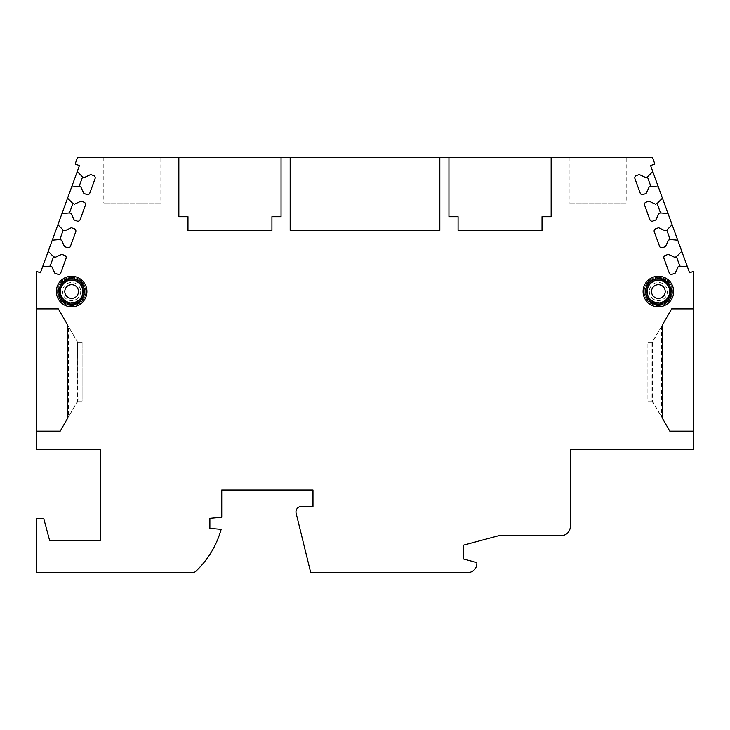 <?xml version="1.0" encoding="UTF-8"?>
<svg xmlns="http://www.w3.org/2000/svg" width="730" height="730" viewBox="0 0 730 730"><rect width="100%" height="100%" fill="white"/><g stroke="black" fill="none" stroke-linecap="round" stroke-linejoin="round"><path stroke-width="0.55" stroke-dasharray="3.65 2.74" d="M645.822 291.544A12.547 12.547 0 0 1 658.369 278.997A12.547 12.547 0 0 1 670.916 291.544A12.547 12.547 0 0 1 658.369 304.091A12.547 12.547 0 0 1 645.822 291.544M644.909 291.544A13.459 13.459 0 0 1 658.369 278.084A13.459 13.459 0 0 1 671.828 291.544A13.459 13.459 0 0 1 658.369 305.003A13.459 13.459 0 0 1 644.909 291.544A13.459 13.459 0 0 1 658.369 278.084A13.459 13.459 0 0 1 671.828 291.544A13.459 13.459 0 0 1 658.369 305.003A13.459 13.459 0 0 1 644.909 291.544M646.962 291.544A11.406 11.406 0 0 0 658.369 302.95A11.406 11.406 0 0 0 669.775 291.544A11.406 11.406 0 0 0 658.369 280.137A11.406 11.406 0 0 0 646.962 291.544A11.406 11.406 0 0 1 658.369 280.137A11.406 11.406 0 0 1 669.775 291.544A11.406 11.406 0 0 1 658.369 302.95A11.406 11.406 0 0 1 646.962 291.544M84.178 291.544A12.547 12.547 0 0 0 71.631 278.997A12.547 12.547 0 0 0 59.084 291.544A12.547 12.547 0 0 0 71.631 304.091A12.547 12.547 0 0 0 84.178 291.544M85.091 291.544A13.459 13.459 0 0 0 71.631 278.084A13.459 13.459 0 0 0 58.172 291.544A13.459 13.459 0 0 0 71.631 305.003A13.459 13.459 0 0 0 85.091 291.544A13.459 13.459 0 0 0 71.631 278.084A13.459 13.459 0 0 0 58.172 291.544A13.459 13.459 0 0 0 71.631 305.003A13.459 13.459 0 0 0 85.091 291.544M83.037 291.544A11.406 11.406 0 0 1 71.631 302.95A11.406 11.406 0 0 1 60.225 291.544A11.406 11.406 0 0 1 71.631 280.137A11.406 11.406 0 0 1 83.037 291.544A11.406 11.406 0 0 0 71.631 280.137A11.406 11.406 0 0 0 60.225 291.544A11.406 11.406 0 0 0 71.631 302.95A11.406 11.406 0 0 0 83.037 291.544M561.188 535.637A9.125 9.125 0 0 0 570.312 526.512L570.312 449.406L693.5 449.406L693.5 271.359L689.585 272.783L650.576 165.6L654.865 164.04L652.447 157.406L77.553 157.406L75.135 164.04L79.424 165.6L40.415 272.783L36.5 271.359L36.5 449.406L100.375 449.406L100.375 540.656L49.667 540.656L43.8 518.756L36.5 518.756L36.5 572.594L192.62 572.594A4.562 4.562 0 0 0 195.74 571.353A91.25 91.25 0 0 0 221.144 529.323L209.875 528.337L209.875 518.3L221.737 517.26L221.737 490.012L312.988 490.012L312.988 506.438L301.444 506.438A5.475 5.475 0 0 0 296.124 513.217L310.706 572.594L467.748 572.594A9.125 9.125 0 0 0 476.873 563.469L476.873 562.574L463.185 558.906L463.185 545.219L498.946 535.637L561.188 535.637M669.821 431.156L693.5 431.156M661.562 326.383L651.981 342.188L651.981 401.044L662.475 418.427L652.438 401.044L652.438 342.188L662.475 324.804L661.562 326.383L661.562 416.848M693.5 308.881L671.664 308.881M651.981 342.188L647.875 342.188L647.875 401.044L651.981 401.044M652.438 342.188L647.875 342.188L647.875 401.044L652.438 401.044M681.784 251.348L676.445 256.686L674.73 257.316L668.297 254.314L665.295 255.409A2.281 2.281 0 0 0 663.935 258.329L669.237 272.91A2.281 2.281 0 0 0 672.166 274.27L675.168 273.175L678.161 266.742L679.876 266.121L687.404 266.779M672.111 224.767L666.773 230.105L665.057 230.735L658.624 227.733L655.622 228.828A2.281 2.281 0 0 0 654.262 231.748L659.564 246.329A2.281 2.281 0 0 0 662.493 247.689L665.486 246.594L668.488 240.161L670.204 239.54L677.732 240.197M662.438 198.186L657.1 203.524L655.385 204.154L648.952 201.151L645.95 202.246A2.281 2.281 0 0 0 644.581 205.166L649.892 219.739A2.281 2.281 0 0 0 652.812 221.108L655.814 220.013L658.816 213.58L660.531 212.959L668.05 213.616M652.766 171.605L647.419 176.943L645.703 177.572L639.279 174.57L636.277 175.665A2.281 2.281 0 0 0 634.908 178.585L640.219 193.158A2.281 2.281 0 0 0 643.139 194.527L646.141 193.432L649.143 186.999L650.859 186.378L658.378 187.035M626.203 157.406L569.172 157.406L626.203 157.406L626.203 203.031L569.172 203.031L626.203 203.031M160.828 157.406L103.797 157.406L160.828 157.406L160.828 203.031L103.797 203.031L160.828 203.031M569.172 157.406L569.172 203.031M103.797 157.406L103.797 203.031M178.85 157.406L178.85 216.719L187.975 216.719L187.975 230.406L271.925 230.406L271.925 216.719L281.05 216.719L281.05 157.406M448.95 157.406L448.95 216.719L458.075 216.719L458.075 230.406L542.025 230.406L542.025 216.719L551.15 216.719L551.15 157.406M71.622 187.035L79.141 186.378L80.857 186.999L83.859 193.432L86.861 194.527A2.281 2.281 0 0 0 89.781 193.158L95.092 178.585A2.281 2.281 0 0 0 93.723 175.665L90.721 174.57L84.297 177.572L82.581 176.943L77.234 171.605M61.95 213.616L69.469 212.959L71.184 213.58L74.186 220.013L77.188 221.108A2.281 2.281 0 0 0 80.108 219.739L85.419 205.166A2.281 2.281 0 0 0 84.05 202.246L81.048 201.151L74.615 204.154L72.9 203.524L67.562 198.186M52.268 240.197L59.796 239.54L61.512 240.161L64.514 246.594L67.507 247.689A2.281 2.281 0 0 0 70.436 246.329L75.737 231.748A2.281 2.281 0 0 0 74.378 228.828L71.376 227.733L64.943 230.735L63.227 230.105L57.889 224.767M42.596 266.779L50.124 266.121L51.839 266.742L54.832 273.175L57.834 274.27A2.281 2.281 0 0 0 60.763 272.91L66.065 258.329A2.281 2.281 0 0 0 64.705 255.409L61.703 254.314L55.27 257.316L53.555 256.686L48.217 251.348M645.229 291.544A13.14 13.14 0 0 1 658.369 278.404A13.14 13.14 0 0 1 671.509 291.544A13.14 13.14 0 0 1 658.369 304.684A13.14 13.14 0 0 1 645.229 291.544M84.771 291.544A13.14 13.14 0 0 0 71.631 278.404A13.14 13.14 0 0 0 58.491 291.544A13.14 13.14 0 0 0 71.631 304.684A13.14 13.14 0 0 0 84.771 291.544M647.419 291.544A10.95 10.95 0 0 1 658.369 280.594A10.95 10.95 0 0 1 669.319 291.544A10.95 10.95 0 0 1 658.369 302.494A10.95 10.95 0 0 1 647.419 291.544A10.95 10.95 0 0 1 658.369 280.594A10.95 10.95 0 0 1 669.319 291.544A10.95 10.95 0 0 1 658.369 302.494A10.95 10.95 0 0 1 647.419 291.544M649.317 291.544A9.052 9.052 0 0 0 658.369 300.596A9.052 9.052 0 0 0 667.421 291.544A9.052 9.052 0 0 0 658.369 282.492A9.052 9.052 0 0 0 649.317 291.544M82.581 291.544A10.95 10.95 0 0 0 71.631 280.594A10.95 10.95 0 0 0 60.681 291.544A10.95 10.95 0 0 0 71.631 302.494A10.95 10.95 0 0 0 82.581 291.544A10.95 10.95 0 0 0 71.631 280.594A10.95 10.95 0 0 0 60.681 291.544A10.95 10.95 0 0 0 71.631 302.494A10.95 10.95 0 0 0 82.581 291.544M80.683 291.544A9.052 9.052 0 0 1 71.631 300.596A9.052 9.052 0 0 1 62.579 291.544A9.052 9.052 0 0 1 71.631 282.492A9.052 9.052 0 0 1 80.683 291.544M36.5 308.881L58.336 308.881M77.562 342.188L67.525 324.804L77.562 342.188L82.125 342.188L82.125 401.044L78.019 401.044L77.562 342.188L77.562 401.044L67.525 418.427L68.438 416.848L68.438 326.383M78.019 401.044L68.438 416.848M60.179 431.156L36.5 431.156M78.019 342.188L82.125 342.188L82.125 401.044L77.562 401.044M290.175 157.406L290.175 230.406L439.825 230.406L439.825 157.406M644.188 291.544A14.18 14.18 0 0 1 658.369 277.363A14.18 14.18 0 0 1 672.549 291.544C672.084 298.743 668.388 303.361 661.462 305.386L655.056 305.341L649.326 302.476C645.986 299.601 644.271 295.951 644.179 291.544A14.18 14.18 0 0 0 658.369 305.724A14.18 14.18 0 0 0 672.549 291.544C672.065 284.244 668.288 279.617 661.243 277.646C656.735 276.825 652.702 277.856 649.152 280.758C645.922 283.623 644.261 287.219 644.179 291.544M646.917 291.544A11.452 11.452 0 0 0 658.369 302.996A11.452 11.452 0 0 0 669.821 291.544A11.452 11.452 0 0 0 658.369 280.092A11.452 11.452 0 0 0 646.917 291.544M85.812 291.544A14.18 14.18 0 0 0 71.631 277.363A14.18 14.18 0 0 0 57.451 291.544C57.916 298.743 61.612 303.361 68.538 305.386L74.944 305.341L80.674 302.476C84.014 299.601 85.729 295.951 85.821 291.544A14.18 14.18 0 0 1 71.631 305.724A14.18 14.18 0 0 1 57.451 291.544C57.935 284.244 61.712 279.617 68.757 277.646L75.163 277.801C78.092 278.148 85.2 281.999 85.821 291.544M83.083 291.544A11.452 11.452 0 0 1 71.631 302.996A11.452 11.452 0 0 1 60.179 291.544A11.452 11.452 0 0 1 71.631 280.092A11.452 11.452 0 0 1 83.083 291.544"/><path stroke-width="1.09" d="M50.124 266.121L53.555 256.686L55.27 257.316L61.703 254.314L64.705 255.409A2.281 2.281 0 0 1 66.065 258.329L60.763 272.91A2.281 2.281 0 0 1 57.834 274.27L54.832 273.175L51.839 266.742L50.124 266.121L42.596 266.779L40.415 272.783L36.5 271.359L36.5 308.881L58.336 308.881L67.525 324.804L67.525 418.427L60.179 431.156L36.5 431.156L36.5 449.406L100.375 449.406L100.375 540.656L49.667 540.656L43.8 518.756L36.5 518.756L36.5 572.594L192.62 572.594A4.562 4.562 0 0 0 195.74 571.353A91.25 91.25 0 0 0 221.144 529.323L209.875 528.337L209.875 518.3L221.737 517.26L221.737 490.012L312.988 490.012L312.988 506.438L301.444 506.438A5.475 5.475 0 0 0 296.124 513.217L310.706 572.594L467.748 572.594A9.125 9.125 0 0 0 476.873 563.469L476.873 562.574L463.185 558.906L463.185 545.219L498.946 535.637L561.188 535.637A9.125 9.125 0 0 0 570.312 526.512L570.312 449.406L693.5 449.406L693.5 431.156L669.821 431.156L662.475 418.427L662.475 324.804L671.664 308.881L662.475 324.804M53.555 256.686L48.217 251.348L52.268 240.197L59.796 239.54L61.512 240.161L64.514 246.594L67.507 247.689A2.281 2.281 0 0 0 70.436 246.329L75.737 231.748A2.281 2.281 0 0 0 74.378 228.828L71.376 227.733L64.943 230.735L63.227 230.105L57.889 224.767L61.95 213.616L69.469 212.959L71.184 213.58L74.186 220.013L77.188 221.108A2.281 2.281 0 0 0 80.108 219.739L85.419 205.166A2.281 2.281 0 0 0 84.05 202.246L81.048 201.151L74.615 204.154L72.9 203.524L67.562 198.186L71.622 187.035L79.141 186.378L80.857 186.999L83.859 193.432L86.861 194.527A2.281 2.281 0 0 0 89.781 193.158L95.092 178.585A2.281 2.281 0 0 0 93.723 175.665L90.721 174.57L84.297 177.572L82.581 176.943L77.234 171.605L79.424 165.6L75.135 164.04L77.553 157.406L178.85 157.406L178.85 216.719L187.975 216.719L187.975 230.406L271.925 230.406L271.925 216.719L281.05 216.719L281.05 157.406L290.175 157.406L290.175 230.406L439.825 230.406L439.825 157.406L448.95 157.406L448.95 216.719L458.075 216.719L458.075 230.406L542.025 230.406L542.025 216.719L551.15 216.719L551.15 157.406L652.447 157.406L654.865 164.04L650.576 165.6L652.766 171.605L647.419 176.943L645.703 177.572L639.279 174.57L636.277 175.665A2.281 2.281 0 0 0 634.908 178.585L640.219 193.158A2.281 2.281 0 0 0 643.139 194.527L646.141 193.432L649.143 186.999L650.859 186.378L658.378 187.035L662.438 198.186L657.1 203.524L655.385 204.154L648.952 201.151L645.95 202.246A2.281 2.281 0 0 0 644.581 205.166L649.892 219.739A2.281 2.281 0 0 0 652.812 221.108L655.814 220.013L658.816 213.58L660.531 212.959L668.05 213.616L672.111 224.767L666.773 230.105L665.057 230.735L658.624 227.733L655.622 228.828A2.281 2.281 0 0 0 654.262 231.748L659.564 246.329A2.281 2.281 0 0 0 662.493 247.689L665.486 246.594L668.488 240.161L670.204 239.54L677.732 240.197L681.784 251.348L676.445 256.686L674.73 257.316L668.297 254.314L665.295 255.409A2.281 2.281 0 0 0 663.935 258.329L669.237 272.91A2.281 2.281 0 0 0 672.166 274.27L675.168 273.175L678.161 266.742L679.876 266.121L687.404 266.779L689.585 272.783L693.5 271.359L693.5 308.881L671.664 308.881M643.084 291.544A15.284 15.284 0 0 0 658.369 306.828A15.284 15.284 0 0 0 673.653 291.544A15.284 15.284 0 0 0 658.369 276.259A15.284 15.284 0 0 0 643.084 291.544M86.916 291.544A15.284 15.284 0 0 1 71.631 306.828A15.284 15.284 0 0 1 56.347 291.544A15.284 15.284 0 0 1 71.631 276.259A15.284 15.284 0 0 1 86.916 291.544M645.822 291.544A12.547 12.547 0 0 0 658.369 304.091A12.547 12.547 0 0 0 670.916 291.544A12.547 12.547 0 0 0 658.369 278.997A12.547 12.547 0 0 0 645.822 291.544M646.962 291.544A11.406 11.406 0 0 0 658.369 302.95A11.406 11.406 0 0 0 669.775 291.544A11.406 11.406 0 0 0 658.369 280.137A11.406 11.406 0 0 0 646.962 291.544M84.178 291.544A12.547 12.547 0 0 1 71.631 304.091A12.547 12.547 0 0 1 59.084 291.544A12.547 12.547 0 0 1 71.631 278.997A12.547 12.547 0 0 1 84.178 291.544M83.037 291.544A11.406 11.406 0 0 1 71.631 302.95A11.406 11.406 0 0 1 60.225 291.544A11.406 11.406 0 0 1 71.631 280.137A11.406 11.406 0 0 1 83.037 291.544M693.5 308.881L693.5 431.156M662.475 418.427L669.821 431.156M681.784 251.348L687.404 266.779M672.111 224.767L677.732 240.197M662.438 198.186L668.05 213.616M652.766 171.605L658.378 187.035M676.445 256.686L679.876 266.121M666.773 230.105L670.204 239.54M657.1 203.524L660.531 212.959M647.419 176.943L650.859 186.378M178.85 157.406L281.05 157.406M448.95 157.406L551.15 157.406M290.175 157.406L439.825 157.406M71.622 187.035L77.234 171.605M61.95 213.616L67.562 198.186M52.268 240.197L57.889 224.767M42.596 266.779L48.217 251.348M79.141 186.378L82.581 176.943M69.469 212.959L72.9 203.524M59.796 239.54L63.227 230.105M36.5 431.156L36.5 308.881M58.336 308.881L67.525 324.804M67.525 418.427L60.179 431.156M651.525 291.544A6.844 6.844 0 0 0 658.369 298.387A6.844 6.844 0 0 0 665.212 291.544A6.844 6.844 0 0 0 658.369 284.7A6.844 6.844 0 0 0 651.525 291.544M78.475 291.544A6.844 6.844 0 0 1 71.631 298.387A6.844 6.844 0 0 1 64.787 291.544A6.844 6.844 0 0 1 71.631 284.7A6.844 6.844 0 0 1 78.475 291.544"/></g></svg>
